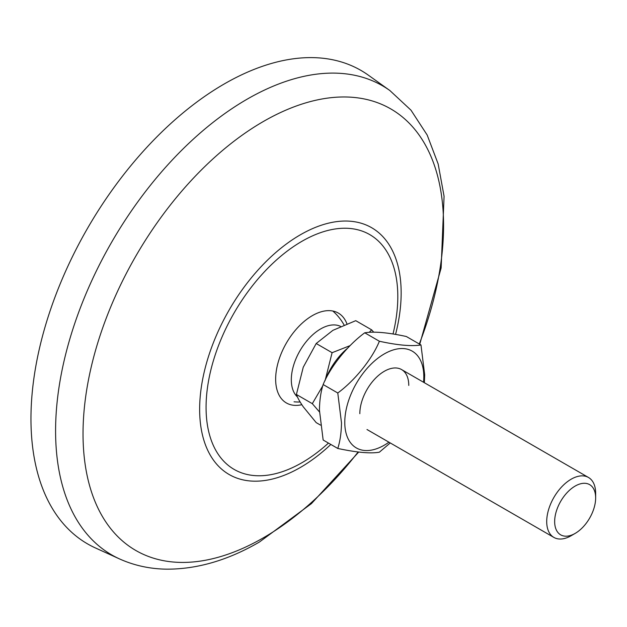 <?xml version="1.0" encoding="UTF-8"?>
<svg xmlns="http://www.w3.org/2000/svg" width="627" height="627" viewBox="0 0 627 627"><rect width="100%" height="100%" fill="white"/><g stroke="black" fill="none" stroke-linecap="round" stroke-linejoin="round"><path stroke-width="0.94" d="M224.27 83.947A273.372 157.832 -60 0 1 368.347 75.169L389.837 90.507A270.833 156.366 -60 0 0 247.101 99.199A270.833 156.366 -60 0 0 68.194 344.725A270.833 156.366 -60 0 0 119.428 558.876L95.398 547.935A273.372 157.832 -60 0 1 43.686 331.769A273.372 157.832 -60 0 1 224.27 83.947M301.822 404.697A51.908 29.971 -60 0 1 275.653 379.21A51.908 29.971 -60 0 1 312.356 315.632A51.908 29.971 -60 0 1 346.903 323.759M297.488 397.001A41.523 23.975 -60 0 1 295.246 360.549A41.523 23.975 -60 0 1 335.359 324.982A41.523 23.975 -60 0 1 340.586 326.401M575.155 533.405L571.181 535.701A34.603 19.978 -60 0 1 553.876 537.417A34.603 19.978 -60 0 1 549.989 505.558A34.603 19.978 -60 0 1 588.487 477.476A34.603 19.978 -60 0 1 595.65 493.324L595.65 497.909A28.983 16.733 -60 0 1 592.907 511.326A28.983 16.733 -60 0 1 575.155 533.405A28.983 16.733 -60 0 1 557.403 531.821A28.983 16.733 -60 0 1 557.403 508.16A28.983 16.733 -60 0 1 580.461 483.817A28.983 16.733 -60 0 1 595.65 497.909M324.951 380.777A48.444 27.972 -60 0 1 325.264 379.946L324.904 380.879M322.795 385.762L312.317 403.67L319.449 411.923M373.676 332.13L371.654 329.857L369.225 332.302M350.101 345.626L332.098 352.695L325.264 379.946A48.444 27.972 -60 0 1 347.452 348.314M371.654 329.857L355.752 320.671L332.913 330.327L316.196 343.51L332.098 352.695M320.483 425.098L316.196 422.622L303.241 406.79C299.761 401.688 297.488 397.589 296.414 394.485L303.241 367.234L316.196 343.51M312.317 403.67L296.414 394.485M408.765 385.425A34.603 19.978 120 0 0 384.296 371.294A34.603 19.978 120 0 0 359.827 413.679M423.538 382.251A55.889 32.267 120 0 0 423.813 376.733A55.889 32.267 120 0 0 384.296 353.918A55.889 32.267 120 0 0 344.779 422.363A55.889 32.267 120 0 0 388.936 442.184M424.354 382.721L424.691 374.844L420.976 344.968C411.477 346.465 397.612 345.226 379.382 341.245C371.787 359.835 354.114 381.067 337.781 392.996L341.496 422.872C341.339 432.716 340.1 441.243 337.781 448.462C356.904 452.514 370.769 453.752 379.382 452.177L390.253 442.944M337.781 448.462L323.148 440.013L319.433 410.129C319.59 400.285 320.828 391.757 323.148 384.547C330.735 365.964 348.416 344.732 364.742 332.796C374.241 331.299 388.105 332.537 406.343 336.511L420.976 344.968M337.781 392.996L323.148 384.547M379.382 341.245L364.742 332.796M358.103 452.012A254.938 147.188 -60 0 1 263.301 537.856A254.938 147.188 -60 0 1 83.03 433.774A254.938 147.188 -60 0 1 263.301 121.536A254.938 147.188 -60 0 1 419.487 135.573A254.938 147.188 -60 0 1 419.283 343.988M330.837 444.449A142.486 82.262 -60 0 1 300.404 467.452A142.486 82.262 -60 0 1 199.645 409.282A142.486 82.262 -60 0 1 300.404 234.772A142.486 82.262 -60 0 1 395.559 334.41M328.462 443.077A135.581 78.281 -60 0 1 301.94 462.71A135.581 78.281 -60 0 1 206.071 407.354A135.581 78.281 -60 0 1 301.94 241.301A135.581 78.281 -60 0 1 393.019 333.979M119.428 558.876C134.17 565.515 149.924 568.948 166.704 569.167C197.262 569.238 228.165 560.193 259.406 542.034L311.439 503.614L358.683 452.083M419.745 344.254L441.134 267.988L444.073 196.29L438.171 164.008L427.175 135.024L410.991 110.18L389.837 90.507M553.876 537.417L366.991 429.519M588.487 477.476L401.601 369.585M344.035 324.904A51.908 51.908 0 0 0 332.804 311.016M294.039 401.805A51.908 51.908 0 0 0 300.121 401.993"/></g></svg>
